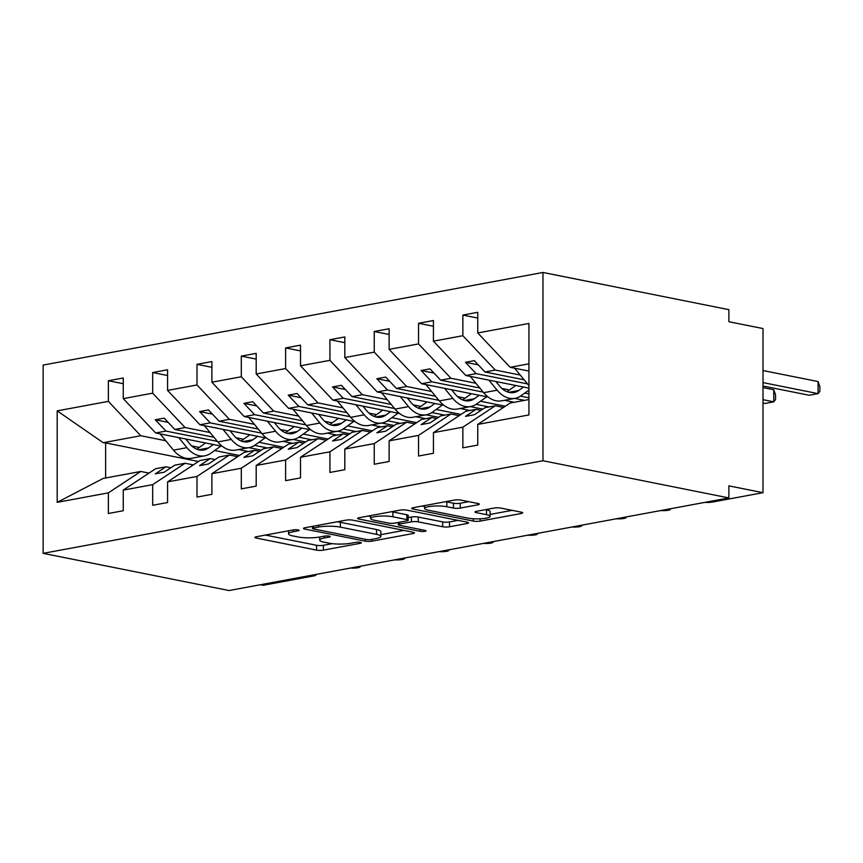 <?xml version="1.0" encoding="UTF-8"?>
<svg xmlns="http://www.w3.org/2000/svg" width="863" height="863" viewBox="0 0 863 863"><rect width="100%" height="100%" fill="white"/><g stroke="black" fill="none" stroke-linecap="round" stroke-linejoin="round"><path stroke-width="1.29" d="M298.166 529.914A3.376 0.647 180 0 0 293.377 529.893L256.408 536.743A4.833 0.928 180 0 0 254.93 537.412A4.833 0.928 180 0 0 256.279 538.059L316.548 550.119A4.833 0.928 180 0 0 323.377 550.141L360.346 543.291A3.376 0.647 180 0 0 361.381 542.827A3.376 0.647 180 0 0 360.443 542.374A3.376 0.647 180 0 0 355.664 542.352L350.874 543.248A15.448 2.977 180 0 1 329.03 543.161L324.003 542.158A15.448 2.977 180 0 1 319.688 540.098A15.448 2.977 180 0 1 324.423 537.951L329.213 537.066A3.376 0.647 180 0 0 330.249 536.592A3.376 0.647 180 0 0 329.299 536.15A3.376 0.647 180 0 0 324.52 536.128L319.742 537.013A15.448 2.977 180 0 1 297.886 536.937L292.87 535.923A15.448 2.977 180 0 1 288.544 533.863A15.448 2.977 180 0 1 293.291 531.727L298.069 530.831A3.376 0.647 180 0 0 299.105 530.367A3.376 0.647 180 0 0 298.166 529.914M477.832 504.823A4.833 0.928 180 0 0 479.31 504.154A4.833 0.928 180 0 0 477.962 503.507L461.047 500.119A4.833 0.928 180 0 0 454.218 500.098L413.161 507.703A4.833 0.928 180 0 0 411.683 508.372A4.833 0.928 180 0 0 413.032 509.019L473.302 521.079A4.833 0.928 180 0 0 480.13 521.101L521.187 513.496A4.833 0.928 180 0 0 522.665 512.827A4.833 0.928 180 0 0 521.317 512.18L500.896 508.091A4.833 0.928 180 0 0 494.068 508.07L476.495 511.328A4.833 0.928 180 0 0 475.017 511.996A4.833 0.928 180 0 0 476.365 512.644L486.495 514.672A12.913 2.492 180 0 1 490.098 516.387A12.913 2.492 180 0 1 482.018 518.695A12.913 2.492 180 0 1 467.875 518.113L428.199 510.173A12.913 2.492 180 0 1 424.585 508.458A12.913 2.492 180 0 1 432.676 506.15A12.913 2.492 180 0 1 446.818 506.732L453.431 508.048A4.833 0.928 180 0 0 460.259 508.08L477.832 504.823L477.832 503.485M43.15 553.345L542.967 460.745L542.967 272.46L43.15 365.071L43.15 553.345L229.062 590.54L728.879 497.929L728.879 485.869L763 492.687L712.482 502.05A7.379 1.424 180 0 1 704.952 502.363M542.967 460.745L728.879 497.929M352.838 520.173A4.833 0.928 180 0 0 346.009 520.152L304.952 527.757A4.833 0.928 180 0 0 303.474 528.426A4.833 0.928 180 0 0 304.822 529.073L365.092 541.123A4.833 0.928 180 0 0 371.921 541.155L412.978 533.55A4.833 0.928 180 0 0 414.456 532.87A4.833 0.928 180 0 0 413.107 532.234L352.838 520.173M359.062 517.735L400.119 510.119A4.833 0.928 180 0 1 406.948 510.152L467.217 522.201A4.833 0.928 180 0 1 468.566 522.849A4.833 0.928 180 0 1 467.088 523.517L449.515 526.775A4.833 0.928 180 0 1 442.687 526.754L418.242 521.856A4.833 0.928 180 0 0 411.414 521.835L399.752 523.992A4.833 0.928 180 0 0 398.275 524.661A4.833 0.928 180 0 0 399.623 525.308L425.071 530.4A3.376 0.647 180 0 1 426.02 530.853A3.376 0.647 180 0 1 423.906 531.457A3.376 0.647 180 0 1 420.205 531.306L358.922 519.041A4.833 0.928 180 0 1 357.573 518.404A4.833 0.928 180 0 1 359.062 517.735M503.485 407.433L495.265 405.793L484.984 407.692L474.326 414.736L465.459 416.376L476.117 409.332L465.847 411.241L433.431 432.633L433.431 453.28L418.544 456.031L418.544 435.394L450.95 414.003L440.669 415.901L430.011 422.946L421.155 424.585L431.813 417.541L421.532 419.45L389.127 440.842L389.127 461.489L374.24 464.24L374.24 443.604L406.646 422.212L396.365 424.111L385.696 431.155L376.84 432.795L387.498 425.75L377.217 427.66L344.812 449.051L344.812 469.699L329.925 472.449L329.925 451.813L362.331 430.421L352.05 432.32L341.392 439.364L332.525 441.004L343.194 433.96L332.913 435.869L300.507 457.261L300.507 477.908L285.621 480.659L285.621 460.022L318.026 438.631L307.746 440.529L297.077 447.573L288.22 449.213L298.878 442.169L288.598 444.078L256.192 465.47L256.192 486.117L241.306 488.868L241.306 468.231L273.711 446.84L263.431 448.738L252.773 455.783L243.905 457.422L254.574 450.378L244.294 452.288L211.888 473.679L211.888 494.326L196.991 497.077L196.991 476.441L229.407 455.049L219.126 456.948L208.458 463.992L199.601 465.632L210.259 458.587L199.979 460.497L167.573 481.888L167.573 502.536L152.686 505.287L152.686 484.65L185.092 463.258L174.811 465.157L164.153 472.201L155.286 473.841L165.955 466.797L155.674 468.706L123.258 490.098L123.258 510.745L108.371 513.496L108.371 492.859L140.777 471.468L103.204 478.426L57.185 502.342L57.185 410.864L103.204 442.708L105.62 442.913L105.62 477.983M528.933 363.83L510.152 367.304L477.746 332.945L528.933 323.463L528.933 414.941L477.746 424.423L477.746 445.071L462.859 447.821L462.859 427.185L495.265 405.793M477.746 424.423L510.152 403.032L528.933 399.547M459.17 415.642L450.95 414.003M414.866 423.852L406.646 422.212M370.551 432.061L362.331 430.421M326.246 440.27L318.026 438.631M281.931 448.48L273.711 446.84M237.627 456.689L229.407 455.049M193.312 464.898L185.092 463.258M477.746 318.048L462.859 315.071L462.859 335.707L433.431 341.155L465.847 375.513L528.933 388.134M520.249 375.06L495.265 370.065L462.859 335.707M433.431 326.257L418.544 323.28L418.544 343.916L389.127 349.364L421.532 383.722L488.145 397.056M475.934 383.269L450.95 378.274L418.544 343.916M501.921 388.469L509.45 389.979M524.79 393.043L528.933 393.873M389.127 334.466L374.24 331.489L374.24 352.126L344.812 357.573L377.217 391.931L443.83 405.265M431.619 391.478L406.646 386.484L374.24 352.126M457.606 396.678L465.135 398.188M480.475 401.252L505.319 406.225M344.812 342.676L329.925 339.698L329.925 360.335L300.507 365.783L332.913 400.141L399.526 413.474M387.314 399.688L362.331 394.693L329.925 360.335M413.301 404.887L420.831 406.397M436.171 409.461L461.004 414.434M300.507 350.885L285.621 347.908L285.621 368.544L256.192 373.992L288.598 408.35L355.211 421.683M342.999 407.897L318.026 402.902L285.621 368.544M368.986 413.097L376.516 414.607M391.856 417.67L416.7 422.643M256.192 359.094L241.306 356.117L241.306 376.753L211.888 382.201L244.294 416.559L310.896 429.893M298.695 416.106L273.711 411.112L241.306 376.753M324.671 421.306L332.212 422.816M347.541 425.88L372.385 430.853M211.888 367.304L196.991 364.326L196.991 384.963L167.573 390.41L199.979 424.769L266.591 438.102M254.38 424.316L229.407 419.321L196.991 384.963M280.367 429.515L287.897 431.025M303.237 434.089L328.069 439.062M167.573 375.513L152.686 372.536L152.686 393.172L123.258 398.62L123.258 377.983L108.371 380.745L108.371 401.381L57.185 410.864M210.076 432.525L185.092 427.53L152.686 393.172M236.052 437.724L243.593 439.235M258.922 442.298L283.765 447.271M148.997 473.107L140.777 471.468M123.258 383.722L108.371 380.745M165.761 440.734L140.777 435.739L108.371 401.381M191.748 445.934L199.277 447.444M214.617 450.508L239.45 455.481M763 492.687L763 328.555L728.879 321.726L728.879 309.655L542.967 272.46M660.648 510.572A7.379 1.424 180 0 0 670.432 509.235A7.379 1.424 180 0 0 670.12 508.825M260.389 584.736L263.172 585.287L313.69 575.934A7.379 1.424 0 0 0 315.955 574.909A7.379 1.424 0 0 0 315.631 574.499M350.475 568.037A7.379 1.424 180 0 0 360.259 566.7A7.379 1.424 180 0 0 359.947 566.29M394.779 559.828A7.379 1.424 180 0 0 404.574 558.49A7.379 1.424 180 0 0 404.251 558.081M439.094 551.619A7.379 1.424 180 0 0 448.879 550.281A7.379 1.424 180 0 0 448.566 549.871M483.399 543.41A7.379 1.424 180 0 0 493.194 542.072A7.379 1.424 180 0 0 492.881 541.662M527.714 535.2A7.379 1.424 180 0 0 537.509 533.863A7.379 1.424 180 0 0 537.185 533.453M572.029 526.991A7.379 1.424 180 0 0 581.813 525.653A7.379 1.424 180 0 0 581.5 525.243M616.333 518.782A7.379 1.424 180 0 0 626.128 517.444A7.379 1.424 180 0 0 625.804 517.034M510.152 367.304L528.933 371.068M462.859 315.071L477.746 312.309L477.746 332.945M418.544 323.28L433.431 320.518L433.431 341.155M504.413 400.303L514.24 402.277M374.24 331.489L389.127 328.727L389.127 349.364M460.098 408.512L469.936 410.486M329.925 339.698L344.812 336.937L344.812 357.573M415.793 416.721L425.621 418.695M285.621 347.908L300.507 345.146L300.507 365.783M371.478 424.93L381.317 426.905M241.306 356.117L256.192 353.355L256.192 373.992M327.174 433.14L337.002 435.114M196.991 364.326L211.888 361.565L211.888 382.201M282.859 441.349L292.686 443.323M152.686 372.536L167.573 369.774L167.573 390.41M462.859 427.185L433.431 432.633M418.544 435.394L389.127 440.842M374.24 443.604L344.812 449.051M329.925 451.813L300.507 457.261M285.621 460.022L256.192 465.47M241.306 468.231L211.888 473.679M196.991 476.441L167.573 481.888M152.686 484.65L123.258 490.098M108.371 492.859L57.185 502.342M481.015 410.313L476.117 409.332M495.265 370.065L484.984 371.975L474.326 360.669L465.459 362.309L476.117 373.614L465.847 375.513M524.143 379.806L484.984 371.975M527.498 383.895L476.117 373.614M436.7 418.523L431.813 417.541M450.95 378.274L440.669 380.184L430.011 368.879L421.155 370.518L431.813 381.824L421.532 383.722M528.933 397.832L520.443 396.139M479.828 388.016L440.669 380.184M524.521 400.367L514.693 398.404M483.194 392.104L431.813 381.824M392.395 426.732L387.498 425.75M406.646 386.484L396.365 388.393L385.696 377.088L376.84 378.728L387.498 390.033L377.217 391.931M489.073 406.937L476.128 404.348M435.524 396.225L396.365 388.393M482.849 409.105L470.378 406.613M438.879 400.313L387.498 390.033M348.08 434.941L343.194 433.96M362.331 394.693L352.05 396.602L341.392 385.297L332.525 386.937L343.194 398.242L332.913 400.141M444.769 415.146L431.824 412.557M391.209 404.434L352.05 396.602M438.533 417.314L426.074 414.823M394.574 408.523L343.194 398.242M303.776 443.151L298.878 442.169M318.026 402.902L307.746 404.812L297.077 393.506L288.22 395.146L298.878 406.451L288.598 408.35M400.454 423.355L387.509 420.766M346.904 412.643L307.746 404.812M394.229 425.524L381.759 423.032M350.259 416.732L298.878 406.451M259.461 451.36L254.574 450.378M273.711 411.112L263.431 413.021L252.773 401.716L243.905 403.355L254.574 414.661L244.294 416.559M356.139 431.565L343.204 428.976M302.589 420.853L263.431 413.021M349.914 433.733L337.455 431.241M305.944 424.941L254.574 414.661M215.157 459.569L210.259 458.587M229.407 419.321L219.126 421.23L208.458 409.925L199.601 411.565L210.259 422.87L199.979 424.769M311.834 439.774L298.889 437.185M258.274 429.062L219.126 421.23M305.61 441.942L293.14 439.45M261.64 433.15L210.259 422.87M170.842 467.778L165.955 466.797M185.092 427.53L174.811 429.44L164.153 418.134L155.286 419.774L165.955 431.079L155.674 432.978L222.276 446.311M267.519 447.983L254.574 445.394M213.97 437.271L174.811 429.44M261.295 450.152L248.835 447.66M217.325 441.36L165.955 431.079M238.555 449.558L248.382 451.532M155.674 432.978L123.258 398.62M140.777 435.739L103.204 442.708M198.479 461.489L105.62 442.913M168.123 422.341L155.286 419.774M212.427 414.132L199.601 411.565M256.743 405.923L243.905 403.355M301.047 397.714L288.22 395.146M345.362 389.504L332.525 386.937M389.666 381.295L376.84 378.728M433.981 373.086L421.155 370.518M478.296 364.876L465.459 362.309M265.459 535.071L316.548 545.287A4.833 0.928 180 0 0 323.377 545.319L332.309 543.658M380.842 534.672L403.927 530.389M313.463 527.983A3.376 0.647 180 0 0 312.428 528.447A3.376 0.647 180 0 0 313.377 528.9L366.279 539.483A3.376 0.647 180 0 0 371.058 539.504L376.106 538.566A15.448 2.977 180 0 0 380.842 536.43A15.448 2.977 180 0 0 376.527 534.359L340.356 527.131A15.448 2.977 180 0 0 318.512 527.045L313.463 527.983L313.463 526.182M380.842 536.43L380.842 531.597A15.448 2.977 180 0 0 376.527 529.537L376.527 534.359M337.077 521.802A15.448 2.977 180 0 1 340.356 522.298L376.527 529.537M458.037 520.367L449.515 521.953L449.515 526.775M408.21 517.606L411.414 517.013A4.833 0.928 180 0 1 418.242 517.034L442.687 521.921A4.833 0.928 180 0 0 449.515 521.953M370.648 516.559L368.102 516.052M392.881 516.786A12.913 2.492 180 0 0 378.738 516.203A12.913 2.492 180 0 0 370.648 518.512A12.913 2.492 180 0 0 374.262 520.238L388.242 523.032A4.833 0.928 180 0 0 395.071 523.054L406.721 520.896A4.833 0.928 180 0 0 408.21 520.227A4.833 0.928 180 0 0 406.851 519.58L392.881 516.786L392.881 511.964A12.913 2.492 180 0 0 391.5 511.716M408.21 520.227L408.21 515.405A4.833 0.928 180 0 0 406.851 514.758L406.851 519.58M392.881 511.964L406.851 514.758M445.621 501.694A12.913 2.492 180 0 1 446.818 501.899L453.431 503.226A4.833 0.928 180 0 0 460.259 503.248L468.782 501.673M490.098 516.387L490.098 511.565A12.913 2.492 180 0 0 486.495 509.839L486.495 514.672M485.545 509.645L486.495 509.839M490.098 514.424L512.137 510.346M422.212 506.031L424.585 506.505M220.885 446.031L210.788 453.248A30.496 20.755 -100.5 0 1 204.865 455.804A30.496 20.755 -100.5 0 1 186.969 447.66L178.695 437.584M204.865 455.804L191.392 458.296A30.496 20.755 -100.5 0 1 173.495 450.152L160.119 433.873M185.707 438.997L189.353 443.431A24.596 16.742 79.5 0 0 203.787 450.001A24.596 16.742 79.5 0 0 208.566 447.94L213.344 444.521M196.829 449.202L205.545 442.956M265.2 437.821L255.103 445.038A30.496 20.755 -100.5 0 1 249.17 447.595A30.496 20.755 -100.5 0 1 231.284 439.45L222.999 429.375M249.17 447.595L235.707 450.087A30.496 20.755 -100.5 0 1 217.81 441.942L204.423 425.664M230.022 430.788L233.668 435.222A24.596 16.742 79.5 0 0 248.102 441.791A24.596 16.742 79.5 0 0 252.881 439.731L257.659 436.311M241.133 440.993L249.86 434.747M309.504 429.612L299.407 436.829A30.496 20.755 -100.5 0 1 293.485 439.386A30.496 20.755 -100.5 0 1 275.588 431.241L267.314 421.166M293.485 439.386L280.011 441.878A30.496 20.755 -100.5 0 1 262.125 433.733L248.738 417.455M274.337 422.579L277.983 427.012A24.596 16.742 79.5 0 0 292.406 433.582A24.596 16.742 79.5 0 0 297.185 431.522L301.964 428.102M285.448 432.784L294.164 426.538M353.819 421.403L343.722 428.62A30.496 20.755 -100.5 0 1 337.8 431.176A30.496 20.755 -100.5 0 1 319.903 423.032L311.629 412.956M337.8 431.176L324.326 433.668A30.496 20.755 -100.5 0 1 306.43 425.524L293.042 409.245M318.641 414.369L322.287 418.803A24.596 16.742 79.5 0 0 336.721 425.373A24.596 16.742 79.5 0 0 341.5 423.312L346.279 419.893M329.752 424.574L338.479 418.328M398.123 413.194L388.026 420.41A30.496 20.755 -100.5 0 1 382.104 422.967A30.496 20.755 -100.5 0 1 364.208 414.823L355.934 404.747M382.104 422.967L368.63 425.459A30.496 20.755 -100.5 0 1 350.745 417.314L337.357 401.036M362.956 406.16L366.602 410.594A24.596 16.742 79.5 0 0 381.025 417.163A24.596 16.742 79.5 0 0 385.804 415.103L390.583 411.683M374.067 416.365L382.794 410.119M442.439 404.984L432.341 412.201A30.496 20.755 -100.5 0 1 426.419 414.758A30.496 20.755 -100.5 0 1 408.523 406.613L400.249 396.538M426.419 414.758L412.946 417.25A30.496 20.755 -100.5 0 1 395.049 409.105L381.673 392.827M407.26 397.951L410.907 402.385A24.596 16.742 79.5 0 0 425.34 408.954A24.596 16.742 79.5 0 0 430.119 406.894L434.898 403.474M418.372 408.156L427.099 401.91M486.743 396.775L476.656 403.992A30.496 20.755 -100.5 0 1 470.723 406.549A30.496 20.755 -100.5 0 1 452.827 398.404L444.553 388.328M470.723 406.549L457.261 409.04A30.496 20.755 -100.5 0 1 439.364 400.896L425.977 384.618M451.576 389.742L455.222 394.175A24.596 16.742 79.5 0 0 469.655 400.745A24.596 16.742 79.5 0 0 474.434 398.684L479.202 395.265M462.687 399.947L471.414 393.701M763 403.097L764.898 403.474L773.766 401.834L763 399.677M773.766 389.763L775.535 394.769L775.535 399.591L773.766 401.834L773.766 389.763L763 387.606M528.933 390.087L520.961 395.783A30.496 20.755 -100.5 0 1 515.038 398.339A30.496 20.755 -100.5 0 1 497.142 390.195L488.868 380.119M515.038 398.339L501.565 400.831A30.496 20.755 -100.5 0 1 483.668 392.687L470.292 376.408M495.88 381.532L499.526 385.966A24.596 16.742 79.5 0 0 513.96 392.536A24.596 16.742 79.5 0 0 518.739 390.475L523.517 387.056M507.002 391.737L515.718 385.491M763 386.02L809.214 395.265L818.081 393.625L763 382.6M818.081 381.554L819.85 386.559L819.85 391.381L818.081 393.625L818.081 381.554L763 370.54M528.933 385.578A30.496 20.755 -100.5 0 1 527.983 384.477L514.596 368.199M293.291 529.914L293.291 531.727M329.213 536.128L329.213 537.066M324.423 536.15L324.423 537.951M360.346 542.352L360.346 543.291M323.377 545.319L323.377 550.141M316.548 545.287L316.548 550.119M256.279 536.775L256.279 538.059M298.069 529.893L298.069 530.831M412.978 532.201L412.978 533.55M371.921 539.343L371.921 541.155M365.092 539.246L365.092 541.123M304.822 527.778L304.822 529.073M340.356 522.298L340.356 527.131M318.512 525.243L318.512 527.045M467.088 522.18L467.088 523.517M442.687 521.921L442.687 526.754M418.242 517.034L418.242 521.856M411.414 517.013L411.414 521.835M399.752 522.191L399.752 523.992M420.205 529.429L420.205 531.306M358.922 517.757L358.922 519.041M460.259 503.248L460.259 508.08M453.431 503.226L453.431 508.048M446.818 501.899L446.818 506.732M476.365 511.349L476.365 512.644M521.187 512.158L521.187 513.496M480.13 518.814L480.13 521.101M473.302 518.76L473.302 521.079M413.032 507.735L413.032 509.019M173.495 450.152L186.969 447.66M198.587 449.785L208.566 447.94M217.81 441.942L231.284 439.45M242.902 441.576L252.881 439.731M262.125 433.733L275.588 431.241M287.206 433.366L297.185 431.522M306.43 425.524L319.903 423.032M331.521 425.157L341.5 423.312M350.745 417.314L364.208 414.823M375.826 416.948L385.804 415.103M395.049 409.105L408.523 406.613M420.141 408.738L430.119 406.894M439.364 400.896L452.827 398.404M464.445 400.529L474.434 398.684M483.668 392.687L497.142 390.195M508.76 392.32L518.739 390.475M527.983 384.477L528.933 384.305M288.544 530.788L288.544 533.863M319.688 537.023L319.688 540.098M312.428 526.365L312.428 528.447M398.275 522.46L398.275 524.661M370.648 515.578L370.648 518.512M424.585 505.589L424.585 508.458"/></g></svg>
